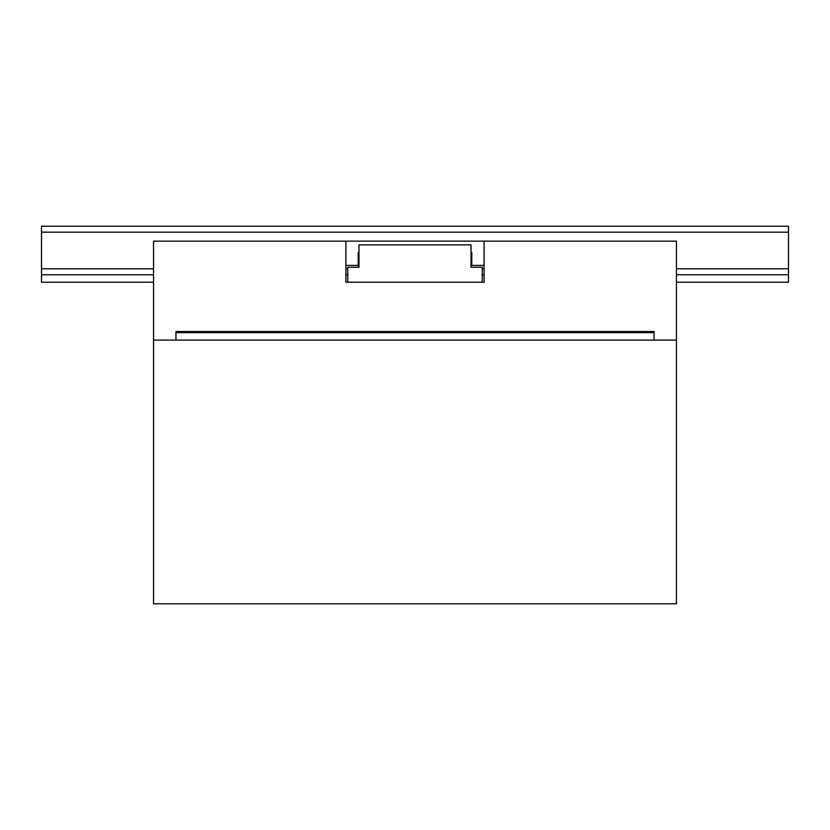 <?xml version="1.0" encoding="UTF-8"?>
<svg xmlns="http://www.w3.org/2000/svg" width="830" height="830" viewBox="0 0 830 830"><rect width="100%" height="100%" fill="white"/><g stroke="black" fill="none" stroke-linecap="round" stroke-linejoin="round"><path stroke-width="1.25" d="M484.098 282.221L482.23 282.221L484.098 282.221L484.098 241.136L676.45 241.136L676.45 340.113L654.04 340.113L654.04 331.523L175.96 331.523L175.96 340.113L153.55 340.113L153.55 241.136L345.903 241.136L345.903 282.221L347.77 282.221L345.903 282.221M345.903 265.413L358.228 265.413L358.228 252.341L358.975 252.341M471.025 252.341L471.772 252.341L471.772 265.413L484.098 265.413M484.098 241.136L345.903 241.136M471.025 267.281L471.025 244.871L358.975 244.871L358.975 267.281L347.77 267.281L347.77 282.221L482.23 282.221L482.23 267.281L471.025 267.281M654.04 331.523L175.96 331.523M788.5 232.172L41.5 232.172L41.5 226.196L788.5 226.196L788.5 282.221L676.45 282.221M153.55 274.751L41.5 274.751L41.5 282.221L153.55 282.221M788.5 274.751L676.45 274.751M484.098 274.751L482.23 274.751M347.77 274.751L345.903 274.751M41.5 232.172L41.5 274.751M676.45 340.113L153.55 340.113L153.55 603.804L676.45 603.804L676.45 340.113M175.96 332.643L654.04 332.643M788.5 268.775L676.45 268.775M484.098 268.775L482.23 268.775M347.77 268.775L345.903 268.775M153.55 268.775L41.5 268.775M613.702 331.523L613.702 332.643M216.298 331.523L216.298 332.643"/></g></svg>
